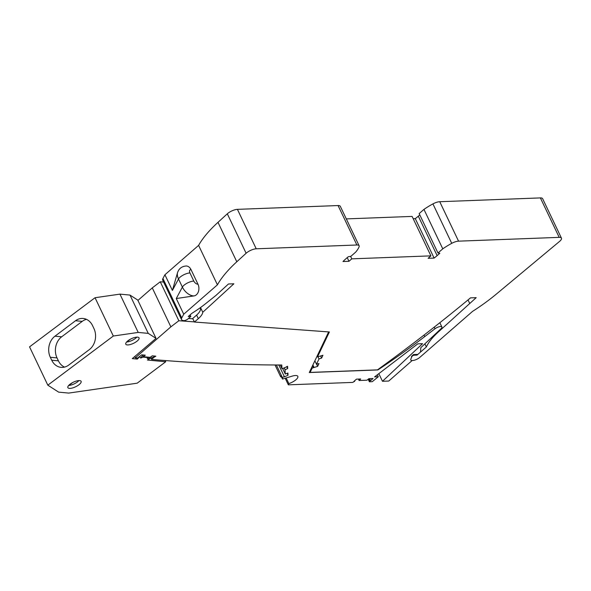 <?xml version="1.0" encoding="UTF-8"?>
<svg xmlns="http://www.w3.org/2000/svg" width="591" height="591" viewBox="0 0 591 591"><rect width="100%" height="100%" fill="white"/><g stroke="black" fill="none" stroke-linecap="round" stroke-linejoin="round"><path stroke-width="0.89" d="M137.925 300.413L152.279 287.891L160.257 281.789L163.596 282.033M152.279 287.891L170.858 326.845L135.302 357.858A2205.154 765.219 -25.5 0 0 137.356 358.065L139.439 357.075L138.826 357.016L141.722 354.844L145.29 355.176L143.406 356.713L150.107 357.348L152.279 355.834L155.847 356.174L152.345 358.286L151.606 359.409A2205.154 765.219 -25.5 0 0 281.774 365.002L281.959 368.57L283.835 368.23L287.573 366.28L287.691 368.555L285.061 369.744L285.283 374.014L287.92 373.01L288.039 375.285L284.286 376.851L284.264 376.46L282.432 377.671L282.498 379.06L292.25 376.112A8.244 2.859 -25.5 0 1 297.827 376.356A8.244 2.859 -25.5 0 1 288.844 383.596L286.155 377.959M354.504 380.877L354.703 381.291L352.664 382.407L288.327 384.837L288.844 383.596M354.703 381.291L353.994 381.321L356.491 379.141L360.673 378.979L359.092 380.508L366.937 380.205L368.858 378.676L373.039 378.513L370.535 380.7L369.826 380.722L369.382 381.771L368.171 379.223M412.119 360.547L388.752 381.04L382.473 381.284L422.558 343.674L417.771 343.851L374.583 376.895L378.299 376.755L372.271 381.668L369.382 381.771M417.815 354.386L413.478 354.548L411.528 356.388L411.639 357.193M420.504 352.044L420.822 347.663L441.056 328.685A4.602 1.596 -25.5 0 0 441.891 326.978L439.852 322.708M328.648 331.92L309.285 372.529L377.878 369.944A401.533 139.336 -25.5 0 0 424.744 336.597L434.991 328.759A4.602 1.596 -25.5 0 1 439.172 326.734A4.602 1.596 -25.5 0 1 441.891 326.978M170.858 326.845L178.844 320.743L194.343 321.881M282.631 368.452L285.283 374.014M278.797 364.994L284.264 376.46M287.1 373.32L288.039 375.285M281.959 368.57L280.252 365.002M285.061 369.744L284.101 367.728M358.405 379.067L359.092 380.508M370.535 380.7L369.56 378.646M368.85 378.683L369.826 380.722M378.299 376.755L377.353 374.775M382.473 381.284L378.831 373.645M188.499 318.475L192.407 318.763L196.249 315.424A18.41 6.39 -25.5 0 0 200.305 307.97L200.209 307.763A18.41 6.39 -25.5 0 1 200.305 307.97M178.844 320.743L160.257 281.789M135.302 357.858L134.696 356.58M143.406 356.713L142.837 355.516M139.439 357.075L139.254 356.698M152.951 358.345L152.559 357.533M152.345 358.286L152.057 357.695M151.606 359.409L150.934 357.998M285.187 378.247L288.327 384.837M281.419 376.799L280.718 376.903L280.954 375.817L282.498 379.06M280.718 376.903L275.029 364.979M276.374 364.987L282.432 377.671M287.691 368.555L286.768 366.612M561.45 238.136A7.668 2.659 154.5 0 0 559.204 237.36L458.557 241.158A7.668 2.659 -25.5 0 0 451.738 243.337A36.435 12.64 -25.5 0 0 442.77 248.848L437.983 253.022L419.167 213.58L423.961 209.399A36.435 12.64 -25.5 0 1 432.922 203.895A7.668 2.659 -25.5 0 1 439.741 201.716L540.388 197.911A7.668 2.659 154.5 0 1 542.634 198.694L561.45 238.136A7.668 2.659 154.5 0 1 559.551 241.416L496.241 294.178A115.053 39.922 -25.5 0 1 472.49 311.435L419.832 357.363A5.711 1.98 -25.5 0 1 414.476 360.185A5.711 1.98 -25.5 0 1 410.782 359.971A5.711 1.98 -25.5 0 1 410.819 359.158L411.942 356.469A1.537 0.532 -25.5 0 1 414.247 355.213L417.039 355.11L426.362 346.976A64.042 22.222 -25.5 0 1 437.938 332.334L476.198 297.657L470.495 297.871A936.521 324.984 -25.5 0 1 377.472 369.87L310.105 372.411L312.174 368.082L317.648 366.354L318.985 363.554L316.488 364.219L318.992 358.959L321.607 358.057L322.945 355.257L317.515 356.868L329.386 331.972L194.424 322.043L198.317 318.645A19.178 6.656 -25.5 0 0 202.772 312.262L233.888 283.783L228.458 283.99L216.018 295.367L205.336 303.892A64.042 22.222 -25.5 0 1 192.023 313.223L188.234 316.532L190.849 316.429L188.027 318.889A3.066 1.064 -25.5 0 1 183.808 320.595L183.528 320.573A9.589 3.324 -25.5 0 1 181.526 319.62L162.71 280.171A9.589 3.324 -25.5 0 1 162.924 278.501L164.919 274.763L198.606 245.383A115.053 39.922 -25.5 0 1 217.99 222.334L227.313 213.809A7.668 2.659 154.5 0 1 237.419 209.354L338.067 205.55A7.668 2.659 154.5 0 1 340.313 206.325L359.129 245.775A7.668 2.659 154.5 0 0 356.883 244.999L256.228 248.796A7.668 2.659 154.5 0 0 246.122 253.251L236.806 261.776L217.99 222.334M346.311 218.899L412.104 216.417L430.913 255.859L351.785 258.843L348.978 261.296L347.235 257.632M413.198 218.714L415.288 218.633A32.601 11.31 -25.5 0 0 418.317 216.18L419.795 214.888M437.983 253.022L439.822 253.273L437.126 255.622A32.601 11.31 -25.5 0 1 434.097 258.082L415.288 218.633M430.913 255.859L428.106 258.304L434.097 258.082M359.129 245.775A7.668 2.659 154.5 0 1 359.084 246.839A36.435 12.64 154.5 0 1 355.664 252.135L350.877 256.309L348.262 256.73L345.572 259.08A32.601 11.31 -25.5 0 0 342.987 261.517L348.978 261.296M181.526 319.62A9.589 3.324 -25.5 0 1 181.74 317.943L183.735 314.205L217.422 284.832A115.053 39.922 -25.5 0 1 236.806 261.776M469.579 303.176L468.028 299.918M194.424 322.043L192.725 318.49M202.772 312.262L200.519 307.542M190.849 316.429L190.117 314.885M183.735 314.205L176.266 298.544L182.383 287.1L178.512 278.982L172.395 290.432L164.919 274.763M217.422 284.832L198.606 245.383M197.978 284.205A3.834 2.253 48.9 0 1 193.811 281.057L189.94 272.939A7.668 2.659 -25.5 0 0 178.512 278.982A10.734 6.309 -131.1 0 1 177.551 272.606C178.955 268.565 181.784 266.371 186.039 266.009A7.668 5.607 87.8 0 1 191.011 269.592L197.978 284.205A7.668 5.607 87.8 0 1 194.04 295.906L176.266 298.544M317.515 356.868L317.138 356.07M321.607 358.057L320.61 355.974M318.992 358.959L317.995 356.868M316.488 364.219L314.87 360.828M317.648 366.354L316.613 364.189M312.174 368.082L311.789 367.284M310.105 372.411L309.728 371.613M426.362 346.976L424.87 343.866M417.039 355.11L416.714 354.43M442.77 248.848L423.961 209.399M351.785 258.843L350.596 256.354M139.195 357.186L137.304 359.092L132.303 358.619L156.031 338.37L137.755 300.065L129.99 295.072L119.943 294.126L95.048 297.724L29.55 346.865L47.819 385.177L58.649 392.136L68.696 393.089L137.164 383.19L165.716 361.766L147.469 360.045L151.303 357.777A1.921 0.665 -25.5 0 0 153.261 357.2A1.921 0.665 -25.5 0 0 154.414 356.041M70.218 384.084A7.343 2.549 -25.5 0 1 76.852 380.914A7.343 2.549 -25.5 0 1 81.122 381.328A7.343 2.549 -25.5 0 1 79.408 384.379A7.343 2.549 -25.5 0 1 78.773 384.889A7.343 2.549 -25.5 0 1 72.139 388.058A7.343 2.549 -25.5 0 1 67.869 387.652A7.343 2.549 -25.5 0 1 70.218 384.084M127.501 341.133A7.343 2.549 -25.5 0 1 134.356 337.572A7.343 2.549 -25.5 0 1 139.04 337.867A7.343 2.549 -25.5 0 1 137.326 340.918A7.343 2.549 -25.5 0 1 130.471 344.487A7.343 2.549 -25.5 0 1 125.787 344.191A7.343 2.549 -25.5 0 1 127.501 341.133M156.031 338.37L148.26 333.376L138.213 332.43L113.317 336.028L47.819 385.177M143.133 354.977A1.921 0.665 -25.5 0 1 142.497 355.804L140.259 357.836L140.917 357.998A6.708 2.327 -25.5 0 1 143.347 357.141L147.373 357.525A6.708 2.327 -25.5 0 1 147.248 358.597L148.149 358.574L151.207 356.624A1.921 0.665 -25.5 0 1 152.677 355.878M139.395 356.986L139.69 356.683A1.921 0.665 -25.5 0 1 139.395 356.587M78.921 380.582A7.343 2.549 -25.5 0 1 77.377 381.971A7.343 2.549 -25.5 0 1 68.785 385.465L68.755 385.391M72.663 382.562L68.785 385.465M148.26 333.376L129.99 295.072M165.716 361.766L165.133 360.54M137.304 359.092L136.787 358.013M75.522 320.743A15.344 12.441 -84.6 0 1 83.154 318.46A15.344 12.441 -84.6 0 1 92.543 325.604L93.939 328.53A15.344 12.441 -84.6 0 1 89.307 349.636L68.733 365.075A15.344 12.441 -84.6 0 1 61.102 367.358A15.344 12.441 -84.6 0 1 51.72 360.215L50.324 357.289A15.344 12.441 -84.6 0 1 54.956 336.183L75.522 320.743L82.223 321.378L61.656 336.811A15.344 12.441 -84.6 0 0 57.024 357.917L58.413 360.842A15.344 12.441 -84.6 0 0 64.508 367.107M113.317 336.028L95.048 297.724M138.213 332.43L119.943 294.126M143.347 357.141L142.653 355.686M136.839 337.121A7.343 2.549 -25.5 0 1 135.937 338A7.343 2.549 -25.5 0 1 126.703 342.004L126.673 341.93M130.581 339.094L126.703 342.004M86.456 319.339A15.344 12.441 -84.6 0 0 82.223 321.378M147.373 357.525L147.159 357.067M434.991 328.759L434.222 327.141M424.744 336.597L424.02 335.082M198.317 318.645L196.618 315.092M181.74 317.943L162.924 278.501M246.122 253.251L227.313 213.809M256.228 248.796L237.419 209.354M356.883 244.999L338.067 205.55M189.94 272.939A3.834 2.253 -131.1 0 1 191.011 269.592M193.811 281.057A7.668 2.659 154.5 0 0 182.383 287.1A10.734 6.309 48.9 0 0 194.04 295.906M313.947 367.307L312.861 365.031M313.356 367.454L312.528 365.726M437.938 332.334L437.702 331.832M414.247 355.213L413.929 354.534M559.204 237.36L540.388 197.911M451.738 243.337L432.922 203.895M458.557 241.158L439.741 201.716M437.126 255.622L418.317 216.18M140.917 357.998L140.636 357.407M54.956 336.183L61.656 336.811M50.324 357.289L57.024 357.917M51.72 360.215L58.413 360.842M148.149 358.574L147.44 357.097M172.395 290.432L177.551 272.606M314.02 367.358L312.89 364.979"/></g></svg>
